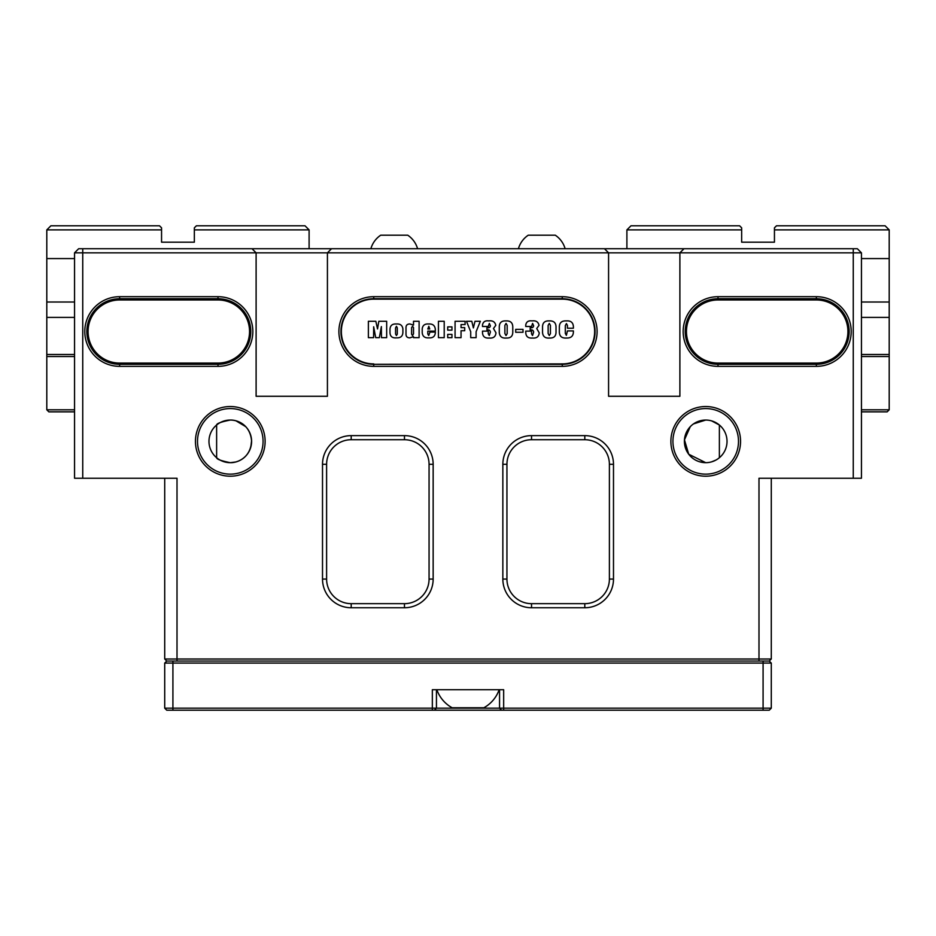 <?xml version="1.0" encoding="UTF-8"?>
<svg xmlns="http://www.w3.org/2000/svg" width="936" height="936" viewBox="0 0 936 936"><rect width="100%" height="100%" fill="white"/><g stroke="black" fill="none" stroke-linecap="round" stroke-linejoin="round"><path stroke-width="1.4" d="M230.291 476.202A34.843 34.843 0 0 1 195.448 441.359A34.843 34.843 0 0 1 230.291 406.528A34.843 34.843 0 0 1 265.122 441.359A34.843 34.843 0 0 1 230.291 476.202M230.291 408.576A32.783 32.783 0 0 0 197.508 441.359A32.783 32.783 0 0 0 230.291 474.142A32.783 32.783 0 0 0 263.075 441.359A32.783 32.783 0 0 0 230.291 408.576M705.709 476.202A34.843 34.843 0 0 1 670.878 441.359A34.843 34.843 0 0 1 705.709 406.528A34.843 34.843 0 0 1 740.552 441.359A34.843 34.843 0 0 1 705.709 476.202M705.709 408.576A32.783 32.783 0 0 0 672.925 441.359A32.783 32.783 0 0 0 705.709 474.142A32.783 32.783 0 0 0 738.492 441.359A32.783 32.783 0 0 0 705.709 408.576M216.625 457.716L216.625 425.002C216.661 423.505 221.212 421.855 230.291 420.053C236.176 419.773 250.216 423.634 251.597 441.265C250.357 459.014 236.223 462.957 230.291 462.676C221.224 460.863 216.661 459.213 216.625 457.716L217.374 458.312M220.217 460.138L223.996 461.717M224.956 461.998L230.291 462.676A21.317 21.317 0 0 1 208.974 441.359A21.317 21.317 0 0 1 230.291 420.053A21.317 21.317 0 0 1 251.597 441.359A21.317 21.317 0 0 1 230.291 462.676L235.626 461.986M700.011 461.893L705.709 462.676L688.709 454.217L684.45 439.861L690.265 426.676M693.494 423.903L705.709 420.053A21.317 21.317 0 0 1 727.026 441.359A21.317 21.317 0 0 1 705.709 462.676A21.317 21.317 0 0 1 684.403 441.359A21.317 21.317 0 0 1 705.709 420.053M711.734 461.799L715.923 460.067M705.709 462.676C723.891 457.166 723.891 457.166 705.709 462.676M711.641 420.896L719.375 425.002L719.375 457.716M718.509 424.312L715.981 422.686M715.9 422.639L711.711 420.907M248.672 452.146L250.052 449.339M250.813 447.104L251.585 440.657M251.398 438.387L250.789 435.521M250.333 434.117L248.637 430.525M245.712 426.652L235.966 420.814M164.713 658.991L164.713 478.249L164.713 658.991L166.76 661.038L164.713 658.991L771.287 658.991L769.24 661.038L172.914 661.038L172.914 663.086L164.713 663.086L164.713 708.166L499.555 708.166L499.555 689.727M74.552 252.837L78.647 248.73L683.994 248.73L679.887 252.837L608.575 252.837L608.575 396.279L679.887 396.279L679.887 252.837L861.448 252.837L861.448 478.249L758.991 478.249L758.991 661.038L177.009 661.038L177.009 478.249L74.552 478.249L74.552 252.837L82.742 252.837L82.742 478.249M604.48 248.73L608.575 252.837L327.425 252.837L327.425 396.279L256.113 396.279L256.113 252.837L82.742 252.837L82.742 248.73M718.006 366.362A34.843 34.843 0 0 1 683.163 331.519A34.843 34.843 0 0 1 718.006 296.689L816.367 296.689A34.843 34.843 0 0 1 851.21 331.519A34.843 34.843 0 0 1 816.367 366.362L718.006 366.362L718.006 364.315L816.367 364.315A32.783 32.783 0 0 0 849.151 331.519A32.783 32.783 0 0 0 816.367 298.736L718.006 298.736A32.783 32.783 0 0 0 685.222 331.519A32.783 32.783 0 0 0 718.006 364.315L718.006 363.074L816.367 363.074A31.555 31.555 0 0 0 847.922 331.519A31.555 31.555 0 0 0 816.367 299.965L718.006 299.965A31.555 31.555 0 0 0 686.451 331.519A31.555 31.555 0 0 0 718.006 363.074M119.632 366.362A34.843 34.843 0 0 1 84.79 331.519A34.843 34.843 0 0 1 119.632 296.689L217.994 296.689A34.843 34.843 0 0 1 252.837 331.519A34.843 34.843 0 0 1 217.994 366.362L119.632 366.362L119.632 364.315L217.994 364.315A32.783 32.783 0 0 0 250.778 331.519A32.783 32.783 0 0 0 217.994 298.736L119.632 298.736A32.783 32.783 0 0 0 86.849 331.519A32.783 32.783 0 0 0 119.632 364.315L119.632 363.074L217.994 363.074A31.555 31.555 0 0 0 249.549 331.519A31.555 31.555 0 0 0 217.994 299.965L119.632 299.965A31.555 31.555 0 0 0 88.078 331.519A31.555 31.555 0 0 0 119.632 363.074M373.733 366.362A34.843 34.843 0 0 1 338.902 331.519A34.843 34.843 0 0 1 373.733 296.689L562.267 296.689A34.843 34.843 0 0 1 597.098 331.519A34.843 34.843 0 0 1 562.267 366.362L373.733 366.362L373.733 364.315L562.267 364.315A32.783 32.783 0 0 0 595.05 331.519A32.783 32.783 0 0 0 562.267 298.736L373.733 298.736A32.783 32.783 0 0 0 340.95 331.519A32.783 32.783 0 0 0 373.733 364.315L562.267 363.905A32.374 32.374 0 0 0 594.641 331.519A32.374 32.374 0 0 0 562.267 299.146L373.733 299.146A32.374 32.374 0 0 0 341.359 331.519A32.374 32.374 0 0 0 373.733 363.905M433.157 579.068A28.688 28.688 0 0 1 404.469 607.756L351.199 607.756A28.688 28.688 0 0 1 322.51 579.068L322.51 464.315A28.688 28.688 0 0 1 351.199 435.626L404.469 435.626A28.688 28.688 0 0 1 433.157 464.315L433.157 579.068L429.062 579.068L429.062 464.315A24.593 24.593 0 0 0 404.469 439.721L351.199 439.721A24.593 24.593 0 0 0 326.605 464.315L326.605 579.068A24.593 24.593 0 0 0 351.199 603.662L404.469 603.662A24.593 24.593 0 0 0 429.062 579.068M613.49 579.068A28.688 28.688 0 0 1 584.801 607.756L531.531 607.756A28.688 28.688 0 0 1 502.843 579.068L502.843 464.315A28.688 28.688 0 0 1 531.531 435.626L584.801 435.626A28.688 28.688 0 0 1 613.49 464.315L613.49 579.068L609.394 579.068L609.394 464.315A24.593 24.593 0 0 0 584.801 439.721L531.531 439.721A24.593 24.593 0 0 0 506.938 464.315L506.938 579.068A24.593 24.593 0 0 0 531.531 603.662L584.801 603.662A24.593 24.593 0 0 0 609.394 579.068M683.994 248.73L857.353 248.73L861.448 252.837M771.287 478.249L771.287 658.991M331.519 248.73L327.425 252.837L256.113 252.837L252.006 248.73M776.494 225.787L885.105 225.787L889.2 229.882L774.446 229.882L774.446 227.834L776.494 225.787M626.898 229.882L630.993 225.787L739.604 225.787L741.651 227.834L741.651 229.882L626.898 229.882L626.898 248.73M861.448 409.804L889.2 409.804L887.152 411.852L861.448 411.852M889.2 409.804L889.2 356.522L861.448 356.522M861.448 354.475L889.2 354.475L889.2 229.882M861.448 317.398L889.2 317.398M861.448 302.012L889.2 302.012M861.448 258.57L889.2 258.57M774.446 229.882L774.446 242.178L741.651 242.178L741.651 229.882M889.2 354.475L889.2 356.522M46.8 229.882L50.895 225.787L159.506 225.787L161.554 227.834L161.554 229.882L46.8 229.882L46.8 354.475L74.552 354.475M309.102 229.882L194.349 229.882L194.349 227.834L196.396 225.787L305.007 225.787L309.102 229.882L309.102 248.73M161.554 229.882L161.554 242.178L194.349 242.178L194.349 229.882M74.552 302.012L46.8 302.012M74.552 258.57L46.8 258.57M74.552 317.398L46.8 317.398M74.552 356.522L46.8 356.522L46.8 409.804L74.552 409.804M74.552 411.852L48.847 411.852L46.8 409.804M46.8 356.522L46.8 354.475M370.867 248.73A24.289 24.289 0 0 1 380.706 235.205L407.757 235.205A24.289 24.289 0 0 1 417.585 248.73M384.766 235.205L398.958 235.205M518.415 248.73A24.289 24.289 0 0 1 528.243 235.205L555.294 235.205A24.289 24.289 0 0 1 565.133 248.73M532.303 235.205L546.507 235.205M532.022 320.896C535.93 320.393 538.259 321.867 539.042 325.33L536.726 328.513L539.23 332.842C538.879 336.667 536.656 338.399 532.537 338.036C528.138 338.399 525.88 336.527 525.751 332.42L525.751 331.11L531.531 331.11L531.531 333.848L532.525 335.533L533.649 332.093C533.38 330.291 532.233 329.577 530.185 329.952L530.185 327.647C532.186 328.091 533.333 327.483 533.649 325.81L532.596 323.4L531.531 326.488L525.751 326.488L525.751 325.038C526.301 321.808 528.395 320.428 532.022 320.896M515.701 332.268L515.701 329.378L523.013 329.378L523.013 332.268L515.701 332.268M499.286 326.804C499.379 322.674 501.591 320.709 505.92 320.896C510.354 320.685 512.635 322.663 512.776 326.804L512.776 332.315C512.671 336.293 510.529 338.2 506.353 338.036C502.012 338.422 499.66 336.597 499.286 332.561L499.286 326.804M413.513 325.096L413.513 321.282L419.106 321.282L419.106 337.65L413.513 337.65L413.513 336.644L409.874 337.849C407.254 337.849 405.967 336.586 406.002 334.058L406.002 327.799C405.955 325.225 407.265 323.95 409.933 323.985L413.513 325.096M377.524 328.934L378.823 321.282L386.673 321.282L386.673 337.65L381.467 337.65L381.373 326.605L379.349 337.65L375.699 337.65L373.675 326.793L373.581 337.65L368.375 337.65L368.375 321.282L375.839 321.282L377.524 328.934M389.984 329.215C390.242 325.506 392.324 323.762 396.256 323.985C400.21 323.68 402.41 325.33 402.889 328.922L402.889 332.198C402.808 336.164 400.666 338.048 396.49 337.849C392.36 338.235 390.195 336.504 389.984 332.643L389.984 329.215M428.536 323.985C432.678 323.704 434.936 325.494 435.31 329.343L435.31 331.11L427.81 331.11L427.81 334.07L428.758 335.533L429.928 332.069L435.31 332.069L435.31 333.052C434.842 336.515 432.713 338.118 428.934 337.849C424.862 338.165 422.627 336.469 422.218 332.748L422.218 328.84C422.651 325.354 424.757 323.739 428.536 323.985M438.434 337.65L438.434 321.282L444.214 321.282L444.214 337.65L438.434 337.65M447.712 330.151L447.712 326.875L451.959 326.875L451.959 330.151L447.712 330.151M447.712 337.65L447.712 334.386L451.959 334.386L451.959 337.65L447.712 337.65M461.05 337.65L455.071 337.65L455.071 321.282L465.087 321.282L465.087 324.558L461.05 324.558L461.05 327.647L464.701 327.647L464.701 330.724L461.05 330.724L461.05 337.65M473.382 327.916L474.997 321.282L480.344 321.282L476.108 331.73L476.108 337.65L470.714 337.65L470.714 331.73L466.479 321.282L471.814 321.282L473.382 327.916M488.779 320.896C492.675 320.393 495.015 321.867 495.787 325.33L493.471 328.513L495.975 332.842C495.624 336.667 493.401 338.399 489.282 338.036C484.883 338.399 482.625 336.527 482.496 332.42L482.496 331.11L488.276 331.11L488.276 333.848L489.271 335.533L490.394 332.093C490.136 330.291 488.978 329.577 486.931 329.952L486.931 327.647C488.931 328.091 490.09 327.483 490.394 325.81L489.341 323.4L488.276 326.488L482.496 326.488L482.496 325.038C483.046 321.808 485.14 320.428 488.779 320.896M542.541 326.804C542.634 322.674 544.846 320.709 549.175 320.896C553.609 320.685 555.89 322.663 556.019 326.804L556.019 332.315C555.925 336.293 553.784 338.2 549.607 338.036C545.267 338.422 542.915 336.597 542.541 332.561L542.541 326.804M566.268 320.896C570.784 320.568 573.16 322.51 573.394 326.699L573.394 328.22L567.427 328.22L567.427 325.424L566.409 323.599L565.309 325.623L565.309 333.38L566.374 335.345L567.427 330.911L573.394 330.911L573.394 331.578C573.405 336.024 571.089 338.177 566.444 338.036C561.775 338.341 559.412 336.281 559.342 331.859L559.342 327.05C559.389 322.745 561.705 320.697 566.268 320.896M397.297 334.129L397.297 327.881L396.454 326.29L395.565 327.881L395.565 333.988L396.431 335.533L397.297 334.129M413.513 333.824L413.513 327.553L412.542 326.29L411.594 327.553L411.594 334.187L412.495 335.533L413.513 333.824M427.81 328.992L429.729 328.992L428.817 326.29L427.81 328.992M507.183 333.625L507.183 325.389L506.06 323.4L504.878 325.389L504.878 333.497L506.025 335.533L507.183 333.625M550.438 333.625L550.438 325.389L549.303 323.4L548.133 325.389L548.133 333.497L549.28 335.533L550.438 333.625M769.24 710.213L771.287 708.166L769.24 710.213L501.602 710.213L499.555 708.166L771.287 708.166L771.287 663.086L172.914 663.086L172.914 710.213L166.76 710.213L164.713 708.166M501.602 710.213L432.338 710.213L432.338 689.727L503.662 689.727L503.662 710.213M432.338 710.213L172.914 710.213M164.713 663.086L166.76 661.038L172.914 661.038M436.445 689.727L436.445 708.166L434.398 710.213M771.287 663.086L769.24 661.038M499.145 689.727A33.006 33.006 0 0 1 483.865 707.756L452.135 707.756A33.006 33.006 0 0 1 436.855 689.727M479.829 707.756L462.08 707.756M853.258 478.249L853.258 248.73M531.531 439.721L531.531 435.626M584.801 435.626L584.801 439.721M613.49 464.315L609.394 464.315M506.938 464.315L502.843 464.315M506.938 579.068L502.843 579.068M584.801 607.756L584.801 603.662M531.531 603.662L531.531 607.756M404.469 435.626L404.469 439.721M351.199 439.721L351.199 435.626M326.605 464.315L322.51 464.315M433.157 464.315L429.062 464.315M326.605 579.068L322.51 579.068M351.199 603.662L351.199 607.756M404.469 607.756L404.469 603.662M816.367 363.074L816.367 366.362M718.006 296.689L718.006 299.965M816.367 299.965L816.367 296.689M217.994 363.074L217.994 366.362M119.632 296.689L119.632 299.965M217.994 299.965L217.994 296.689M562.267 363.905L562.267 366.362M373.733 296.689L373.733 299.146M562.267 299.146L562.267 296.689M763.086 710.213L763.086 661.038"/></g></svg>
